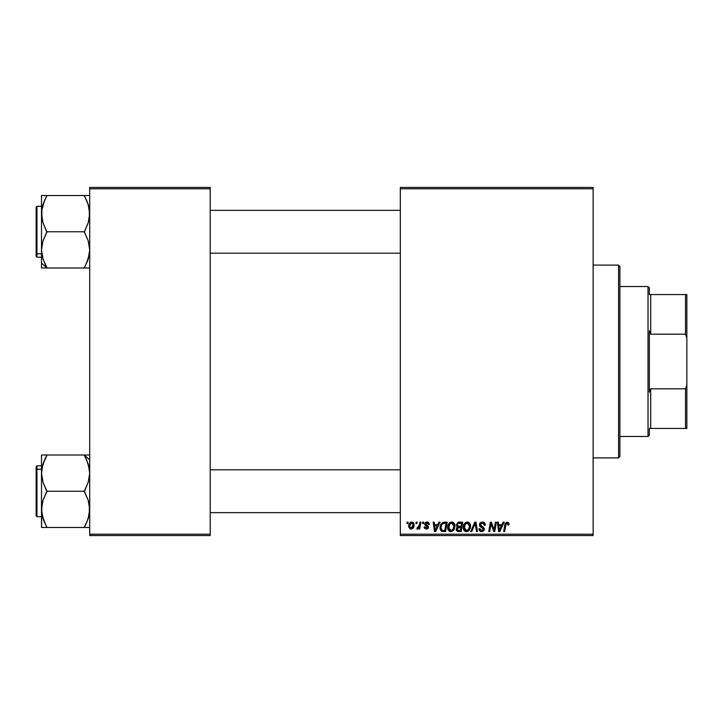 <?xml version="1.0" encoding="UTF-8"?>
<svg xmlns="http://www.w3.org/2000/svg" width="723" height="723" viewBox="0 0 723 723"><rect width="100%" height="100%" fill="white"/><g stroke="black" fill="none" stroke-linecap="round" stroke-linejoin="round"><path stroke-width="1.08" d="M400.325 187.447L593.131 187.447L593.131 188.784L400.325 188.784L400.325 534.216L593.131 534.216L593.131 187.447L400.325 187.447L400.325 188.784L400.325 187.447M447.682 527.862L448.432 524.32L450.836 522.187L453.737 522.81L454.975 526.1L454.017 529.796L451.712 531.568L448.902 530.872L447.673 527.492C447.609 529.86 448.694 531.251 450.917 531.658L453.692 530.248L454.975 526.1C454.993 523.786 453.917 522.44 451.758 522.042L451.767 522.042M438.96 522.169L437.804 524.726L438.96 522.169L440.018 522.169L435.662 531.541L434.469 531.541L433.185 522.169L434.161 522.169L434.478 524.726L437.804 524.726L434.478 524.726L434.161 522.169L433.185 522.169L434.469 531.541L435.662 531.541L440.018 522.169L438.96 522.169L440.018 522.169L435.662 531.541L434.469 531.541L433.185 522.169L434.161 522.169M508.938 524.97L509.019 524.112L507.103 522.042L508.784 522.946L508.938 524.97L507.962 525.088L507.456 523.217L506.236 523.488L504.636 531.541L503.651 531.541L505.214 523.289L507.103 522.042L504.808 524.672L503.651 531.541L504.636 531.541L505.766 524.907L507.04 523.145L507.962 525.088L508.938 524.97L509.019 524.112L508.938 524.97L507.962 525.088L507.989 523.85M479.701 526.055L479.656 523.696L481.274 522.214L483.886 522.34L485.151 523.994L485.287 525.214L484.311 525.332L483.307 523.316L481.635 523.226L480.569 524.039L480.668 525.531L484.247 528.567L483.904 530.628L482.196 531.631L480.072 531.215L479.15 530.004L478.96 528.739L479.927 528.64L480.244 529.887L481.373 530.537L482.63 530.384L483.335 529.381L482.973 528.396L480.045 526.597L479.448 524.799L483.335 529.236L481.726 530.565L479.927 528.64L478.96 528.739L481.69 531.658L484.311 529.173L483.208 527.121L480.668 525.531L480.415 524.708L482.322 523.145L484.067 523.949L484.311 525.332L485.287 525.214C485.314 523.208 484.347 522.151 482.386 522.042L482.693 522.051M471.73 531.541L470.682 531.541L474.776 522.169L476.023 522.169L477.46 531.541L476.475 531.541L475.246 523.506L471.73 531.541L470.682 531.541L471.73 531.541L475.246 523.506L476.475 531.541L477.46 531.541L476.023 522.169L474.776 522.169L476.023 522.169L477.46 531.541L476.475 531.541M463.253 527.492L463.805 524.744L465.558 522.575L468.052 522.133L469.968 523.669L470.275 528.287L468.052 531.288L464.817 531.152L463.642 529.661L463.253 527.492C463.19 529.86 464.265 531.251 466.489 531.658L469.272 530.248L470.556 526.1C470.574 523.786 469.498 522.44 467.338 522.042L467.338 522.042C464.6 522.693 463.235 524.509 463.253 527.492L463.497 525.63M406.913 523.506L407.148 522.169L408.115 522.169L407.917 523.506L406.913 523.506L407.917 523.506L408.115 522.169L407.148 522.169L408.115 522.169L407.917 523.506L406.913 523.506L407.148 522.169L406.913 523.506M459.015 522.169L456.321 525.079L457.948 522.395L462.765 522.169L461.184 531.541L457.804 531.468L456.493 530.546L456.267 528.567L457.487 526.977L456.321 525.079L457.487 526.977L456.195 529.263L457.487 531.387L461.184 531.541L462.765 522.169L459.015 522.169L462.765 522.169L461.184 531.541L458.789 531.541M503.1 522.169L501.952 524.726L503.1 522.169L504.157 522.169L499.801 531.541L498.617 531.541L497.334 522.169L498.31 522.169L498.626 524.726L501.952 524.726L498.626 524.726L498.31 522.169L497.334 522.169L498.617 531.541L499.801 531.541L504.157 522.169L503.1 522.169L504.157 522.169L499.801 531.541L498.617 531.541L497.334 522.169L498.31 522.169M494.378 527.889L495.382 522.169L494.378 527.889L495.382 522.169L496.367 522.169L494.758 531.541L493.737 531.541L491.053 523.588L489.751 531.541L488.757 531.541L490.348 522.169L491.369 522.169L494.071 530.104L494.378 527.889L494.071 530.104L491.369 522.169L490.348 522.169L488.757 531.541L489.751 531.541L491.053 523.588L493.737 531.541L494.758 531.541L496.367 522.169L495.382 522.169L496.367 522.169L494.758 531.541L493.737 531.541M426.76 522.051L428.314 522.368L429.227 523.66L429.299 524.482L428.323 524.6L427.302 522.937L425.666 523.714L425.847 524.537L428.242 526.299L428.305 527.935L426.597 529.1L424.537 528.251L424.184 527.031L425.16 526.913L426.19 528.233L427.456 527.51L427.347 526.706L424.79 524.69L425.079 522.837L426.968 522.042L424.672 524.021L427.474 527.311L426.443 528.251L425.16 526.913L424.184 527.031L426.398 529.1L428.441 527.166L425.648 523.94L426.922 522.901L428.323 524.6L429.299 524.356L428.314 524.292M443.091 522.331L447.185 522.169L445.603 531.541L442.069 531.414L440.424 529.932L440.045 526.904L441.093 523.904L442.91 522.395L440.009 527.7L442.069 531.414L445.603 531.541L447.185 522.169L444.41 522.169L447.185 522.169L445.603 531.541L441.798 531.324M408.73 526.254L409.426 523.506L410.411 522.467L412.011 522.06L413.511 522.874L413.927 526.236L412.408 528.703L410.013 528.875L408.73 526.254L410.998 529.1C413.149 528.585 414.171 527.139 414.08 524.762L411.767 522.042C409.679 522.566 408.667 523.967 408.73 526.254L408.73 526.254M415.924 523.506L416.15 522.169L417.126 522.169L416.918 523.506L415.924 523.506L416.918 523.506L417.126 522.169L416.15 522.169L417.126 522.169L416.918 523.506L415.924 523.506L416.15 522.169L415.924 523.506M419.322 525.359L419.909 522.169L420.894 522.169L419.738 528.983L418.753 528.983L419.006 527.573L417.957 528.929L416.755 528.856L417.144 527.79L418.59 527.365L419.412 524.889L416.755 528.856L417.424 529.1L419.006 527.573L418.753 528.983L419.738 528.983L420.894 522.169L419.909 522.169L420.894 522.169L419.738 528.983L418.753 528.983M422.494 523.506L422.72 522.169L423.696 522.169L423.497 523.506L422.494 523.506L423.497 523.506L423.696 522.169L422.72 522.169L423.696 522.169L423.497 523.506L422.494 523.506L422.72 522.169L422.494 523.506M400.325 535.553L593.131 535.553L593.131 188.784L400.325 188.784L400.325 535.553L400.325 534.216L593.131 534.216L593.131 535.553L400.325 535.553M89.706 187.447L210.203 187.447L210.203 188.784L89.706 188.784L89.706 534.216L210.203 534.216L210.203 187.447L89.706 187.447L89.706 188.784L89.706 187.447M89.706 535.553L210.203 535.553L210.203 188.784L89.706 188.784L89.706 535.553L89.706 534.216L210.203 534.216L210.203 535.553L89.706 535.553M456.484 530.537L456.258 529.914M457.198 526.832L456.602 526.217M457.469 522.675L457.939 522.395M457.957 522.395L458.472 522.223M458.048 523.606L461.599 523.262L461.066 526.425L458.997 526.425L457.288 525.106L457.424 524.392M457.858 530.366L458.716 530.447L457.171 529.218L457.505 530.14M457.578 528.043L460.876 527.519L460.379 530.447L458.716 530.447L460.379 530.447L460.876 527.519L457.704 527.907L457.406 530.031M457.307 524.835L457.379 525.675M457.288 525.106L457.858 526.236M457.659 526.1L461.066 526.425L461.599 523.262L458.454 523.407M458.4 523.434L457.831 523.777M459.774 523.262L458.807 523.307M459.295 527.519L458.463 527.591M458.147 530.42L458.716 530.447M468.052 522.133L468.721 522.386M470.131 523.994L470.546 525.738M470.556 526.1L470.492 527.203M465.757 531.577L464.826 531.152M463.994 530.311L463.642 529.652L463.994 530.311M463.407 528.947L463.262 527.853M463.805 524.744L464.356 523.759M466.452 522.178L467.103 522.051M466.868 522.078L466.416 522.187M469.308 528.043L469.589 526.055L468.504 529.525L466.525 530.565L467.465 530.357M465.124 524.446L464.347 528.63L465.106 529.986L466.525 530.565L464.229 527.591L464.302 528.423M464.238 527.221L464.229 527.591C464.175 525.25 465.187 523.768 467.266 523.145L465.657 523.814M468.061 523.298L467.266 523.145L469.589 526.055L468.26 523.398M468.784 529.155L467.627 530.275L469.354 527.889M465.892 523.624L464.627 525.413M467.781 523.199L467.085 523.145M475.246 523.506L475.056 523.985M474.776 522.169L470.682 531.541L474.776 522.169M482.982 522.078L483.678 522.25M484.97 523.47L485.151 523.994M485.287 525.214L484.311 525.332M482.819 523.181L481.979 523.163M481.31 523.344L480.641 523.913M480.434 524.473L480.741 525.612M480.434 524.925L483.208 527.121M484.139 528.233L484.293 528.838M484.274 529.679L483.913 530.61M482.693 531.522L482.205 531.622M481.943 531.649L478.951 528.947L479.927 528.64M480.443 530.113L479.964 529.254M483.271 529.67L482.566 528.124M483.335 529.236L482.973 528.396M482.151 527.88L481.292 527.419L482.151 527.88M482.386 522.042L479.448 524.799M479.494 524.238L479.909 523.235M479.927 523.217L480.452 522.657M479.72 530.917L480.623 531.495M483.118 527.058L482.639 526.769M507.989 524.889L506.895 523.154M505.82 524.6L504.636 531.541L503.651 531.541L504.808 524.672M508.929 523.316L509.019 523.913M505.034 523.732L504.853 524.437M505.766 524.907L505.847 524.428M499.096 528.179L498.762 525.82L501.419 525.82L499.349 530.51L501.419 525.82L498.762 525.82L499.304 529.932M499.168 528.676L499.222 529.128M491.73 525.983L491.893 526.443M491.414 524.961L491.676 525.793M490.7 526.046L489.751 531.541L488.757 531.541L490.348 522.169L491.369 522.169L493.321 527.564M493.908 529.462L494.071 530.104M491.053 523.588L491.17 524.048M428.269 523.976L427.664 523.081M426.922 522.901L425.648 523.94L426.778 525.178M425.666 523.705L425.847 524.537M428.079 528.332L427.537 528.829M424.184 527.031L425.16 526.913L425.241 527.429M426.19 528.233L426.787 528.206M426.317 528.251L427.374 526.76L425.052 525.124M426.443 528.251L427.474 527.311L426.796 526.281M427.465 527.41L427.374 526.76M425.16 525.26L424.672 524.021L425.241 525.332M425.079 522.837L425.811 522.268M425.739 522.304L426.489 522.078M429.299 524.356L426.977 522.042M427.429 522.078L427.889 522.178M434.957 528.179L434.613 525.82L437.27 525.82L435.201 530.51L437.27 525.82L434.613 525.82L435.156 529.932M435.02 528.676L435.074 529.128M441.545 531.197L441.084 530.854M440.099 528.838L440.027 528.287M440.289 525.639L440.696 524.609M443.389 530.447L444.808 530.447L443.389 530.447M441.355 529.552L442.16 530.284L440.985 527.763L441.617 524.979L441.012 527.04L441.373 529.588M442.142 524.184L443.344 523.425L441.617 524.979M444.049 523.298L442.494 523.859M444.41 523.271L446.019 523.262L444.808 530.447L446.019 523.262L444.284 523.28M441.012 527.049L440.985 527.763C440.922 525.006 442.187 523.506 444.762 523.262M443.795 523.325L443.344 523.425M442.187 524.13L441.708 524.799M452.363 522.105L453.149 522.386M454.55 523.985L454.939 525.377M451.712 531.568L451.116 531.649M448.405 530.293L448.061 529.661M451.758 522.042C449.019 522.693 447.654 524.509 447.673 527.492L447.917 525.621M448.233 524.735L449.579 522.865M448.775 523.759L449.977 522.584M453.728 528.043L454.008 526.055L452.932 529.525L450.944 530.565L451.884 530.357M449.543 524.446L448.766 528.63L449.525 529.986L450.944 530.565L448.649 527.591L448.721 528.423M448.82 526.118L448.649 527.591C448.594 525.25 449.607 523.768 451.694 523.145L450.077 523.814M452.481 523.298L451.694 523.145L454.008 526.055L453.448 524.094L451.504 523.145M453.204 529.155L452.056 530.275L453.773 527.889M450.312 523.624L449.046 525.413M413.954 523.768L414.053 524.265M413.927 526.227L413.782 526.733M413.71 526.959L413.059 528.097M413.032 528.133L412.309 528.766M408.829 527.266L408.748 526.778M408.775 525.449L408.893 524.835M409.39 523.569L410.158 522.648M411.016 522.169L410.411 522.467M410.709 528.206L409.706 525.992L411.468 522.937M409.905 524.889L410.077 524.41M412.535 527.221L413.104 524.862L411.179 528.242M411.315 528.224L412.218 527.682M409.824 525.196L409.842 527.284M412.083 522.946L413.104 524.862L412.083 522.946L410.339 523.877M412.842 523.569L412.227 522.991M418.382 528.54L417.713 529.055M417.424 529.1L416.755 528.856L417.424 529.1L416.755 528.856L417.424 529.1L416.755 528.856L417.144 527.79L417.858 527.971M418.924 526.733L419.223 525.775M419.909 522.169L419.412 524.889M458.373 526.389L458.997 526.425M469.462 527.438L469.589 526.055M464.401 526.118L464.274 526.85M441.328 525.639L441.129 526.335M441.834 530.104L442.304 530.339M453.881 527.438L453.972 525.531M453.881 525.025L453.71 524.537M412.86 526.471L412.996 525.946M413.086 525.413L413.095 524.527M648.025 286.525L649.362 287.862L649.362 294.559L649.362 287.862L648.025 286.525L619.909 286.525L648.025 286.525L648.025 436.475L619.909 436.475L648.025 436.475L648.025 286.525M649.362 435.138L648.025 436.475L649.362 435.138L649.362 428.441L649.362 435.138M649.362 330.818L649.362 392.182L649.362 330.818L650.7 334.189L650.7 294.559L649.362 294.559L650.7 294.559L650.7 334.189L685.512 334.189L686.85 337.966L686.85 385.034L685.512 388.811L650.7 388.811L649.362 392.182L650.7 388.811L650.7 428.441L650.7 388.811L685.512 388.811L685.512 428.441L686.85 428.441L686.85 385.034L686.85 428.441L685.512 428.441L685.512 388.811L686.85 385.034L686.85 294.559L650.7 294.559L685.512 294.559L685.512 334.189L685.512 294.559L686.85 294.559L686.85 337.966L685.512 334.189L650.7 334.189L649.362 330.818M649.362 428.441L685.512 428.441L649.362 428.441M618.563 457.903L619.909 456.565L619.909 266.435L618.563 265.097L618.563 457.903L618.563 265.097L593.131 265.097L618.563 265.097L619.909 266.435L619.909 456.565L618.563 457.903L593.131 457.903L618.563 457.903M400.325 210.339L210.203 210.339L400.325 210.339M42.268 207.158L41.708 210.339L44.699 200.19L43 204.537L46.859 195.535L41.509 195.535L43 195.535L41.509 195.535L41.509 213.647L41.898 209.037L44.546 200.533M44.555 263.018L46.859 267.555L43.009 258.997L41.509 249.869L41.509 263.136L46.859 267.772L41.509 263.136L41.509 267.989L46.859 267.989L43.009 258.997L41.509 249.869L42.991 240.804L46.859 231.758L84.347 231.758L88.206 240.75L89.706 249.869L88.224 258.942L84.347 267.989L46.859 267.989L89.309 267.989M210.203 253.186L400.325 253.186L210.203 253.186M89.327 195.535L46.859 195.535L84.347 195.535L88.215 204.573L89.706 213.647L88.215 222.747L84.347 231.758L46.859 231.758L42.991 222.729L41.509 213.647L41.509 267.989L44.69 267.989L43 267.989M36.15 210.429L36.15 253.095A0.804 0.696 0 0 0 36.954 253.791L36.954 209.733M41.509 206.326L36.954 206.326L36.954 253.791L41.509 253.791L36.954 253.791L36.954 257.198L36.954 253.791A0.804 0.696 180 0 1 36.15 253.095L36.15 207.176M85.025 266.335L88.206 258.997L89.318 254.451L86.516 263.326M87.158 261.843L88.224 258.942M41.898 254.478L42.386 256.81M46.859 267.989L44.699 267.989L46.859 267.555L44.582 263.082M87.546 202.648L89.318 209.055L89.318 218.265L88.215 222.747L84.347 232.191L88.206 240.75L89.706 249.869L89.327 254.442L86.516 263.335M41.898 209.01L41.708 210.339M36.15 256.349L36.15 253.095L36.15 256.394L36.954 257.198L41.509 257.198M44.437 195.535L41.509 195.535L41.509 249.869L42.991 240.804L46.859 232.191L42.991 222.729L41.889 218.238L41.889 209.055M45.359 198.798L45.106 199.313M45.865 197.804L46.859 195.535L43.009 195.535M87.366 202.196L88.902 206.995M84.392 196.041L86.507 200.181M88.45 205.323L86.661 200.515M87.926 259.819L88.215 258.951M86.769 267.989L88.206 267.989M84.88 266.597L84.347 267.989L86.516 267.989M84.347 195.535L84.88 196.927M41.708 512.661L41.889 513.926L41.708 512.661M210.203 512.661L400.325 512.661L210.203 512.661M400.325 469.814L210.203 469.814L400.325 469.814M89.309 455.011L84.347 455.011L88.206 464.003L89.706 473.131L88.224 482.196L84.347 491.242L46.859 491.242L43.009 482.25L41.509 473.131L42.991 464.058L46.859 455.445L44.699 459.674L46.859 455.011L41.509 455.011L41.509 509.354L43 500.253L46.859 491.242L84.347 491.242L88.215 500.271L89.706 509.354L88.215 518.445L84.347 527.465L89.309 527.465M89.706 459.864L84.347 455.228L89.706 459.864M41.898 527.465L84.347 527.465L46.859 527.465L42.991 518.427L41.509 509.354L41.509 527.465L43 527.465L41.509 527.465L41.898 504.735L43 500.253L46.859 491.676L43.009 482.25L41.509 473.131L41.889 468.558L44.69 459.674M36.954 513.267L36.954 469.209A0.804 0.696 180 0 0 36.15 469.905L36.15 512.571M36.15 515.824L36.15 469.905A0.804 0.696 0 0 1 36.954 469.209L36.954 465.802L36.954 469.209L41.509 469.209L36.954 469.209L36.954 516.674L36.15 515.87M88.938 515.842L86.67 522.467M43.669 520.352L44.699 522.819L41.889 513.945L41.509 509.354L41.509 455.011L42.991 455.011M89.318 468.522L88.649 465.485M86.652 459.982L89.309 468.486L89.706 473.131L88.224 482.196L84.347 491.676L88.215 500.271L89.318 504.762L89.318 513.945M44.049 461.157L41.889 468.549L42.991 464.058M84.347 455.011L46.859 455.011L84.347 455.011L86.408 459.439M41.509 465.802L36.954 465.802L36.15 466.606L36.15 469.905L36.15 466.651M36.15 469.688L36.15 471.523M46.191 456.665L46.859 455.011L41.898 455.011M44.437 455.011L45.73 455.011M43.281 463.181L42.991 464.049M46.326 456.403L44.699 459.665M45.92 525.305L42.314 516.005M43.841 520.804L42.756 517.677M46.859 527.465L46.326 526.073M88.839 466.218L88.45 464.799M85.847 524.202L86.1 523.687M86.769 527.465L84.347 527.465L86.408 523.036M84.374 267.51L85.287 265.829M41.889 195.535L42.991 195.535M42.991 204.582L42.54 206.1M42.756 258.201L42.558 257.496M89.309 254.514L88.802 256.936M46.859 195.969L44.555 200.497M45.73 267.989L44.437 267.989M46.832 267.51L45.377 264.754M42.765 205.314L42.558 206.028M85.486 267.989L86.498 267.989M88.83 206.724L89.318 209.028M84.374 196.014L85.287 197.695M85.025 197.189L84.347 195.969M46.832 455.49L45.92 457.171M89.327 455.011L88.215 455.011M88.224 518.418L88.667 516.9M42.377 516.267L41.898 513.972M41.898 468.513L42.413 466.073M46.191 525.811L46.859 527.031M85.341 525.196L84.347 527.031M84.374 455.49L85.838 458.246M86.769 455.011L85.486 455.011M88.45 517.686L88.649 516.99M36.954 206.326L36.15 207.13M41.509 516.674L36.954 516.674"/></g></svg>
